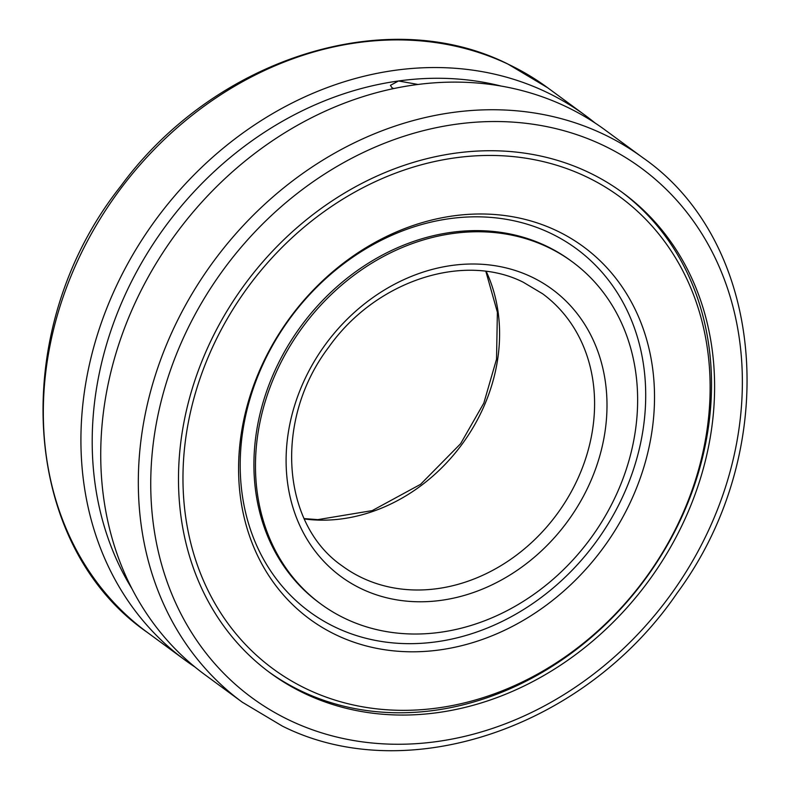 <?xml version="1.0" encoding="UTF-8"?>
<svg xmlns="http://www.w3.org/2000/svg" width="790" height="790" viewBox="0 0 790 790"><rect width="100%" height="100%" fill="white"/><g stroke="black" fill="none" stroke-linecap="round" stroke-linejoin="round"><path stroke-width="1.19" d="M345.625 618.768A212.312 178.58 126.3 0 0 600.133 524.491A212.312 178.58 126.3 0 0 572.306 261.826A212.312 178.58 126.3 0 0 547.47 247.013A212.312 178.58 126.3 0 0 292.971 341.3A212.312 178.58 126.3 0 0 320.799 603.965A212.312 178.58 126.3 0 0 345.625 618.768M301.879 691.369A297.84 250.519 -53.7 0 1 268.6 671.727A297.84 250.519 -53.7 0 0 301.879 691.369A297.84 250.519 -53.7 0 0 671.095 538.395A297.84 250.519 -53.7 0 1 301.879 691.369M621.404 191.782A297.84 250.519 -53.7 0 1 671.095 538.395A297.84 250.519 -53.7 0 0 621.404 191.782M195.012 667.056A337.972 284.272 -53.7 0 1 184.919 660.025A337.972 284.272 -53.7 0 1 126.785 265.43A337.972 284.272 -53.7 0 1 585.271 115.409A337.972 284.272 -53.7 0 1 594.989 122.944M642.675 157.605L605.081 129.975A337.972 284.272 126.3 0 0 146.594 279.996A337.972 284.272 126.3 0 0 204.728 674.591L242.323 702.231A337.972 284.272 126.3 0 1 184.189 307.626A337.972 284.272 126.3 0 1 603.155 134.033A337.972 284.272 126.3 0 1 642.675 157.605C766.962 243.675 782.495 450.399 677.188 592.984C585.449 727.788 406.899 788.627 282.287 726.059L242.323 702.231M393.637 88.599L391.87 87.611L390.448 85.33L398.506 80.975A329.519 277.162 126.3 0 0 136.927 271.197A329.519 277.162 126.3 0 0 127.2 580.65A329.519 277.162 126.3 0 0 131.861 588.54M501.216 86.09A329.519 277.162 126.3 0 0 398.506 80.975L418.058 84.471M130.261 585.4L127.2 580.65L124.919 573.994M674.186 540.666A297.84 250.519 -53.7 0 1 270.141 672.873A297.84 250.519 -53.7 0 1 218.909 325.125A297.84 250.519 -53.7 0 1 622.955 192.918A297.84 250.519 -53.7 0 1 674.186 540.666M670.394 538.869A292.873 246.342 -53.7 0 1 307.34 689.295A292.873 246.342 -53.7 0 1 222.711 326.922A292.873 246.342 -53.7 0 1 585.765 176.496A292.873 246.342 -53.7 0 1 670.394 538.869M270.763 348.726A225.288 189.491 -53.7 0 1 550.038 233.011A225.288 189.491 -53.7 0 1 615.134 511.762A225.288 189.491 -53.7 0 1 335.859 627.477A225.288 189.491 -53.7 0 1 270.763 348.726M269.943 349.279A231.075 194.36 -53.7 0 1 556.387 230.591A231.075 194.36 -53.7 0 1 623.162 516.502A231.075 194.36 -53.7 0 1 336.708 635.2A231.075 194.36 -53.7 0 1 269.943 349.279M320.799 603.965L319.249 602.829A212.312 178.58 -53.7 0 1 282.731 354.937A212.312 178.58 -53.7 0 1 570.755 260.69L572.306 261.826M304.298 518.941A168.981 142.141 126.3 0 0 476.656 421.228A168.981 142.141 126.3 0 0 486.235 271.454M362.175 577.855A168.981 142.141 126.3 0 0 571.654 491.064A168.981 142.141 126.3 0 0 542.592 293.762L523.266 282.237C463.572 252.04 375.457 280.746 328.66 347.294C273.725 419.47 281.289 524.244 342.416 566.075A168.981 142.141 126.3 0 0 362.175 577.855M361.81 588.975A178.283 149.952 126.3 0 0 582.803 497.404A178.283 149.952 126.3 0 0 531.295 276.816A178.283 149.952 126.3 0 0 310.292 368.387A178.283 149.952 126.3 0 0 361.81 588.975M697.758 551.825A328.679 276.451 126.3 0 0 602.78 145.143A328.679 276.451 126.3 0 0 195.347 313.966A328.679 276.451 126.3 0 0 290.315 720.638A328.679 276.451 126.3 0 0 697.758 551.825M547.677 87.769A337.972 284.272 126.3 0 0 508.158 64.197A337.972 284.272 126.3 0 0 89.191 237.79A337.972 284.272 126.3 0 0 147.325 632.395C19.483 544.192 7.495 328.907 120.692 186.252C214.248 58.48 386.616 3.377 507.713 63.941L547.677 87.769L585.271 115.409M304.14 518.596L317.817 519.632L372.199 510.617L420.557 484.329L460.58 443.743L483.826 403.117L496.525 359.203L497.384 312.218L485.86 271.404M147.325 632.395L184.919 660.025"/></g></svg>
